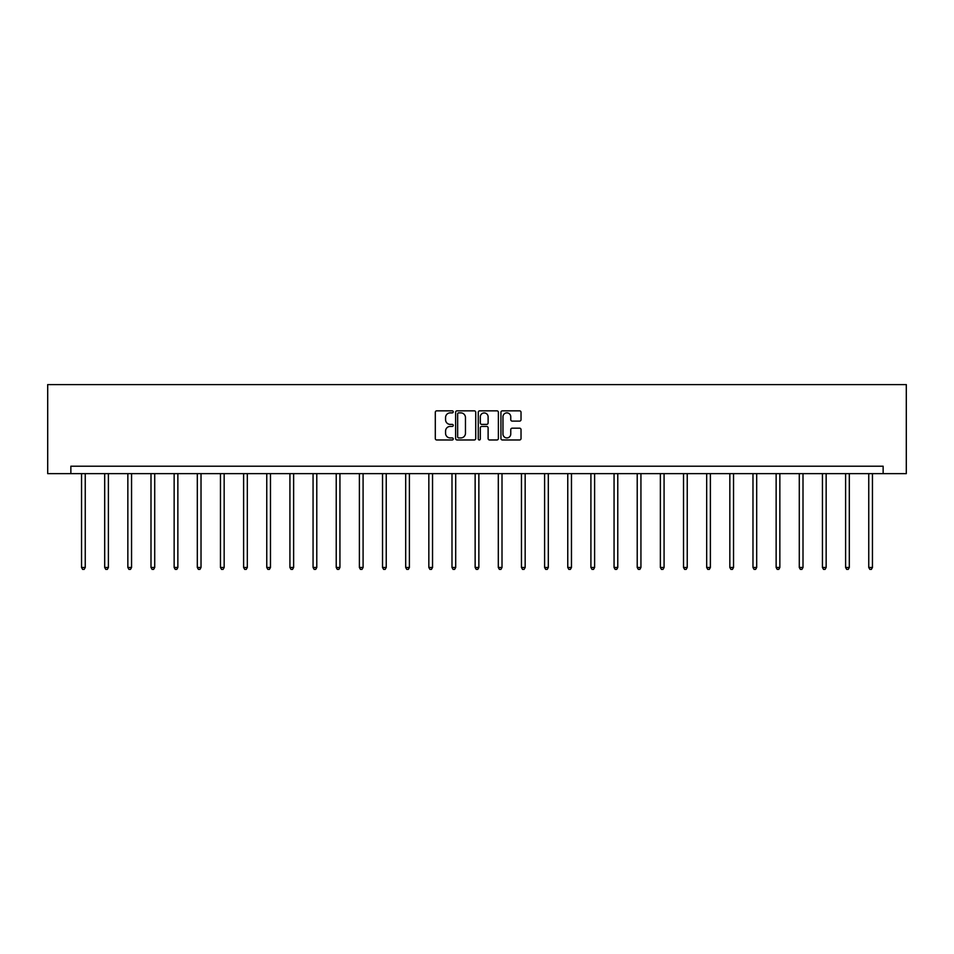 <?xml version="1.0" encoding="UTF-8"?>
<svg xmlns="http://www.w3.org/2000/svg" width="954" height="954" viewBox="0 0 954 954"><rect width="100%" height="100%" fill="white"/><g stroke="black" fill="none" stroke-linecap="round" stroke-linejoin="round"><path stroke-width="1.43" d="M453.257 411.866A1.026 1.026 0 0 0 452.232 410.84L436.753 410.84A1.455 1.455 0 0 0 435.298 412.295L435.298 438.518A1.455 1.455 0 0 0 436.753 439.973L452.232 439.973A1.026 1.026 0 0 0 453.257 438.959A1.026 1.026 0 0 0 452.232 437.934L450.228 437.934A4.663 4.663 0 0 1 445.566 433.271L445.566 431.089A4.663 4.663 0 0 1 450.228 426.426L452.232 426.426A1.026 1.026 0 0 0 453.257 425.412A1.026 1.026 0 0 0 452.232 424.387L450.228 424.387A4.663 4.663 0 0 1 445.566 419.724L445.566 417.542A4.663 4.663 0 0 1 450.228 412.879L452.232 412.879A1.026 1.026 0 0 0 453.257 411.866M519.572 421.108A1.455 1.455 0 0 0 521.027 419.653L521.027 412.295A1.455 1.455 0 0 0 519.572 410.84L502.388 410.84A1.455 1.455 0 0 0 500.933 412.295L500.933 438.518A1.455 1.455 0 0 0 502.388 439.973L519.572 439.973A1.455 1.455 0 0 0 521.027 438.518L521.027 429.634A1.455 1.455 0 0 0 519.572 428.179L512.215 428.179A1.455 1.455 0 0 0 510.76 429.634L510.76 434.046A3.899 3.899 0 0 1 506.86 437.934A3.899 3.899 0 0 1 502.973 434.046L502.973 416.779A3.899 3.899 0 0 1 506.86 412.879A3.899 3.899 0 0 1 510.76 416.779L510.76 419.653A1.455 1.455 0 0 0 512.215 421.108L519.572 421.108M883.142 473.649L906.3 473.649L906.3 384.593L47.7 384.593L47.7 473.649L883.142 473.649L883.142 466.22L70.858 466.22L70.858 473.649M475.724 412.295A1.455 1.455 0 0 0 474.269 410.84L457.073 410.84A1.455 1.455 0 0 0 455.618 412.295L455.618 438.518A1.455 1.455 0 0 0 457.073 439.973L474.269 439.973A1.455 1.455 0 0 0 475.724 438.518L475.724 412.295M479.731 410.84L496.927 410.84A1.455 1.455 0 0 1 498.382 412.295L498.382 438.518A1.455 1.455 0 0 1 496.927 439.973L489.569 439.973A1.455 1.455 0 0 1 488.114 438.518L488.114 427.881A1.455 1.455 0 0 0 486.647 426.426L481.77 426.426A1.455 1.455 0 0 0 480.315 427.881L480.315 438.959A1.026 1.026 0 0 1 479.29 439.973A1.026 1.026 0 0 1 478.276 438.959L478.276 412.295A1.455 1.455 0 0 1 479.731 410.84M458.683 412.879A1.026 1.026 0 0 0 457.658 413.905L457.658 436.92A1.026 1.026 0 0 0 458.683 437.934L460.794 437.934A4.663 4.663 0 0 0 465.457 433.271L465.457 417.542A4.663 4.663 0 0 0 460.794 412.879L458.683 412.879M488.114 416.85A3.899 3.899 0 0 0 484.215 412.951A3.899 3.899 0 0 0 480.315 416.85L480.315 422.932A1.455 1.455 0 0 0 481.77 424.387L486.647 424.387A1.455 1.455 0 0 0 488.114 422.932L488.114 416.85M81.543 473.649L81.543 567.475L85.252 567.475L85.252 473.649M85.252 567.475L84.131 569.407L82.652 569.407L81.543 567.475M104.69 473.649L104.69 567.475L108.398 567.475L108.398 473.649M108.398 567.475L107.289 569.407L105.811 569.407L104.69 567.475M127.848 473.649L127.848 567.475L131.557 567.475L131.557 473.649M131.557 567.475L130.448 569.407L128.957 569.407L127.848 567.475M150.994 473.649L150.994 567.475L154.715 567.475L154.715 473.649M154.715 567.475L153.594 569.407L152.115 569.407L150.994 567.475M174.153 473.649L174.153 567.475L177.861 567.475L177.861 473.649M177.861 567.475L176.752 569.407L175.262 569.407L174.153 567.475M197.311 473.649L197.311 567.475L201.02 567.475L201.02 473.649M201.02 567.475L199.899 569.407L198.42 569.407L197.311 567.475M220.457 473.649L220.457 567.475L224.166 567.475L224.166 473.649M224.166 567.475L223.057 569.407L221.566 569.407L220.457 567.475M243.616 473.649L243.616 567.475L247.324 567.475L247.324 473.649M247.324 567.475L246.204 569.407L244.725 569.407L243.616 567.475M266.762 473.649L266.762 567.475L270.471 567.475L270.471 473.649M270.471 567.475L269.362 569.407L267.883 569.407L266.762 567.475M289.921 473.649L289.921 567.475L293.629 567.475L293.629 473.649M293.629 567.475L292.52 569.407L291.03 569.407L289.921 567.475M313.067 473.649L313.067 567.475L316.788 567.475L316.788 473.649M316.788 567.475L315.667 569.407L314.188 569.407L313.067 567.475M336.225 473.649L336.225 567.475L339.934 567.475L339.934 473.649M339.934 567.475L338.825 569.407L337.334 569.407L336.225 567.475M359.384 473.649L359.384 567.475L363.092 567.475L363.092 473.649M363.092 567.475L361.971 569.407L360.493 569.407L359.384 567.475M382.53 473.649L382.53 567.475L386.239 567.475L386.239 473.649M386.239 567.475L385.13 569.407L383.639 569.407L382.53 567.475M405.688 473.649L405.688 567.475L409.397 567.475L409.397 473.649M409.397 567.475L408.288 569.407L406.798 569.407L405.688 567.475M428.835 473.649L428.835 567.475L432.544 567.475L432.544 473.649M432.544 567.475L431.435 569.407L429.956 569.407L428.835 567.475M451.993 473.649L451.993 567.475L455.702 567.475L455.702 473.649M455.702 567.475L454.593 569.407L453.102 569.407L451.993 567.475M475.14 473.649L475.14 567.475L478.86 567.475L478.86 473.649M478.86 567.475L477.739 569.407L476.261 569.407L475.14 567.475M498.298 473.649L498.298 567.475L502.007 567.475L502.007 473.649M502.007 567.475L500.898 569.407L499.407 569.407L498.298 567.475M521.456 473.649L521.456 567.475L525.165 567.475L525.165 473.649M525.165 567.475L524.044 569.407L522.565 569.407L521.456 567.475M544.603 473.649L544.603 567.475L548.311 567.475L548.311 473.649M548.311 567.475L547.202 569.407L545.712 569.407L544.603 567.475M567.761 473.649L567.761 567.475L571.47 567.475L571.47 473.649M571.47 567.475L570.361 569.407L568.87 569.407L567.761 567.475M590.908 473.649L590.908 567.475L594.616 567.475L594.616 473.649M594.616 567.475L593.507 569.407L592.029 569.407L590.908 567.475M614.066 473.649L614.066 567.475L617.775 567.475L617.775 473.649M617.775 567.475L616.666 569.407L615.175 569.407L614.066 567.475M637.212 473.649L637.212 567.475L640.933 567.475L640.933 473.649M640.933 567.475L639.812 569.407L638.333 569.407L637.212 567.475M660.371 473.649L660.371 567.475L664.079 567.475L664.079 473.649M664.079 567.475L662.97 569.407L661.48 569.407L660.371 567.475M683.529 473.649L683.529 567.475L687.238 567.475L687.238 473.649M687.238 567.475L686.117 569.407L684.638 569.407L683.529 567.475M706.675 473.649L706.675 567.475L710.384 567.475L710.384 473.649M710.384 567.475L709.275 569.407L707.796 569.407L706.675 567.475M729.834 473.649L729.834 567.475L733.543 567.475L733.543 473.649M733.543 567.475L732.433 569.407L730.943 569.407L729.834 567.475M752.98 473.649L752.98 567.475L756.689 567.475L756.689 473.649M756.689 567.475L755.58 569.407L754.101 569.407L752.98 567.475M776.139 473.649L776.139 567.475L779.847 567.475L779.847 473.649M779.847 567.475L778.738 569.407L777.248 569.407L776.139 567.475M799.285 473.649L799.285 567.475L803.006 567.475L803.006 473.649M803.006 567.475L801.885 569.407L800.406 569.407L799.285 567.475M822.443 473.649L822.443 567.475L826.152 567.475L826.152 473.649M826.152 567.475L825.043 569.407L823.552 569.407L822.443 567.475M845.602 473.649L845.602 567.475L849.31 567.475L849.31 473.649M849.31 567.475L848.189 569.407L846.711 569.407L845.602 567.475M868.748 473.649L868.748 567.475L872.457 567.475L872.457 473.649M872.457 567.475L871.348 569.407L869.869 569.407L868.748 567.475"/></g></svg>
